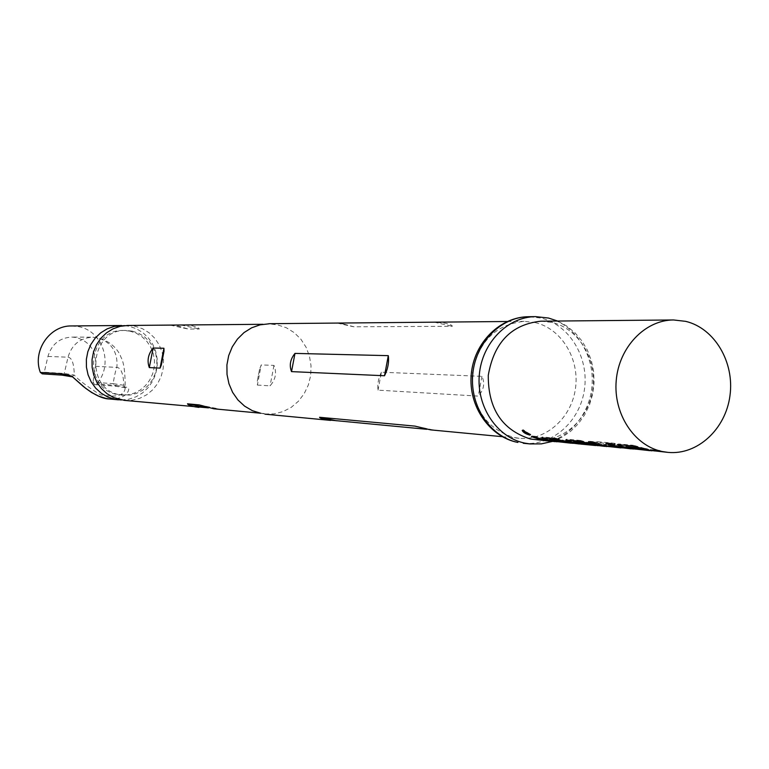 <?xml version="1.0" encoding="UTF-8"?>
<svg xmlns="http://www.w3.org/2000/svg" width="769" height="769" viewBox="0 0 769 769"><rect width="100%" height="100%" fill="white"/><g stroke="black" fill="none" stroke-linecap="round" stroke-linejoin="round"><path stroke-width="0.58" stroke-dasharray="3.85 2.88" d="M530.302 434.475L523.208 429.717L522.612 430.304M121.425 399.976L128.884 399.198L136.026 396.804L142.525 392.911L148.1 387.691L152.522 381.386L155.588 374.253L157.164 366.621L157.184 358.825L155.655 351.193L152.637 344.07L148.263 337.764L142.717 332.544L136.238 328.661L129.115 326.277L124.597 325.614M129.971 331.141L123.703 330.478C87.714 328.776 81.956 389.085 117.609 394.574L127.625 394.882L134.104 393.209L140.102 390.133L145.322 385.778L149.532 380.376L152.541 374.157L154.213 367.419L154.463 360.459L153.3 353.615L150.753 347.194L146.956 341.494L142.063 336.784L136.315 333.275L129.971 331.141M71.632 325.941L78.659 326.662C103.277 330.939 113.937 365.563 96.452 383.942L94.577 384.587L92.991 382.203L113.062 383.654L114.687 386.115L116.609 385.442L96.452 383.942M109.333 398.957L115.85 398.88L121.012 397.535L124.838 395.372L128.115 391.565L128.769 389.229L128.202 387.566L116.609 385.442M62.068 375.137L64.26 373.465L68.028 357.191C71.815 344.637 80.005 337.976 92.578 337.207L97.384 337.735C111.486 342.215 118.003 352.096 116.917 367.39C116.157 368.14 114.869 373.561 113.062 383.654L123.838 385.259L125.184 387.797C124.722 395.477 116.446 397.823 100.345 394.843C86.734 386.163 78.044 379.578 74.276 375.07L64.26 373.465L44.275 372.215L47.938 356.432C51.629 344.252 59.598 337.793 71.834 337.053L76.525 337.562C90.252 341.907 96.596 351.5 95.548 366.332L92.991 382.203M132.335 331.131L138.699 333.275L144.466 336.803L149.369 341.532L153.175 347.252L155.732 353.692L156.905 360.555L156.645 367.524L154.963 374.292L151.954 380.53L147.725 385.951L142.496 390.316L136.488 393.411L129.98 395.083L119.935 394.776C84.186 389.277 89.963 328.767 126.049 330.468L132.335 331.131M535.08 322.557C561.37 328.546 579.711 358.671 575.491 388.268C571.598 417.913 545.913 440.954 519.104 438.272L513.903 437.474C485.902 428.612 471.983 407.685 472.166 374.714C477.76 342.292 495.073 324.499 524.102 321.346L535.08 322.557M540.838 321.192L551.95 322.422C578.538 328.498 597.09 359.065 592.812 389.095C588.871 419.172 562.898 442.569 535.772 439.849M381.405 372.215C378.415 378.261 377.291 384.24 378.031 390.152L478.26 396.112C483.903 389.912 485.124 383.318 481.932 376.349L381.405 372.215L378.031 390.152M343.906 324.105L353.98 326.806L452.287 326.296C452.499 325.45 450.374 324.441 445.905 323.278L434.341 322.182L337.418 323.076L343.906 324.105M430.669 429.881L426.737 429.294M257.394 385.067L270.063 385.855C275.638 379.473 276.936 372.648 273.966 365.39L261.249 364.91L259.557 369.283L257.346 380.857L257.394 385.067L261.249 364.91M127.587 325.46L135.123 326.239L142.496 328.728L149.167 332.823L154.838 338.312L159.231 344.945L162.172 352.423L163.509 360.382L163.182 368.457L161.211 376.281L157.683 383.5L152.771 389.758L146.677 394.785L139.698 398.332L132.153 400.226L124.386 400.38M170.718 325.085L177.831 325.912L188.299 329.045L199.286 329.007C199.065 328.055 196.691 326.988 192.183 325.806L183.301 324.979M213.974 408.82L218.098 408.772L208.486 407.868M651.891 450.817L660.033 451.268L654.044 451.067M633.339 449.058L635.434 449.298M606.885 446.558L626.514 448.452M614.335 443.963L614.191 443.242L597.676 441.733L597.821 442.444L615.373 444.357L611.73 445.664L600.195 445.962M597.821 442.444L591.111 443.838L606.597 445.289L598.013 445.703M581.143 444.126L594.014 445.376M573.078 443.348L574.962 443.569M556.766 441.8L558.602 442.012M548.951 441.06L550.767 441.271M95.548 366.332L116.917 367.39C121.098 367.938 123.405 373.897 123.838 385.259L125.184 387.807C125.251 372.331 123.838 362.112 120.935 357.152C119.551 352.788 112.245 339.129 92.578 337.207L71.834 337.053M114.985 386.144L125.434 387.778L127.404 387.163M47.938 356.432L68.028 357.191C71.95 357.691 74.035 363.65 74.276 375.07L71.748 376.752M44.275 372.215L42.41 373.84M535.032 436.965L535.282 436.302L531.687 435.965L533.676 436.84M556.371 441.464L556.371 440.743L550.873 440.56L535.282 436.302M552.719 441.118L552.719 440.406L556.371 440.743M552.719 440.406L539.838 438.907M531.437 436.638L531.687 435.965M542.529 437.657L542.789 436.984L541.876 437.157L542.232 437.648M555.468 438.859L555.727 438.176L542.789 436.984M564.965 441.521L565.157 440.81L555.727 438.176M580.662 443.761L580.653 443.031L575.068 442.838L565.157 440.81M576.856 443.405L576.856 442.675L580.653 443.031M576.856 442.675L563.86 441.175M549.575 440.262L549.566 439.455M564.235 442.213L564.235 441.483L558.707 441.291L549.748 439.56M560.534 441.858L560.534 441.137L564.235 441.483M560.534 441.137L549.412 440.07M614.191 443.242L615.21 443.636L611.663 444.924L611.73 445.664M611.663 444.924L600.301 445.213L590.227 443.155L590.034 443.876M590.227 443.155L580.547 440.454L580.287 441.146M580.547 440.454L567.051 439.214L566.791 439.897M567.051 439.214L566.08 439.397L566.426 439.887M573.386 442.281L578.711 443.175L578.653 443.742M578.711 443.175L588.593 443.771L588.593 444.511M588.593 443.771L599.782 444.828L599.782 445.568M599.782 444.828L592.986 444.511L592.909 445.251M592.986 444.511L581.941 443.473L581.864 444.203M581.941 443.473L581.239 443.386L581.153 444.126M581.239 443.386L573.712 441.8L573.539 442.521M600.301 445.213L595.917 444.799L606.337 444.636L606.405 445.376M595.917 444.799L589.938 443.848M606.337 444.636L606.597 445.289M606.53 444.549L591.053 443.107L591.111 443.838M597.676 441.733L591.053 443.107M592.361 442.262L592.63 441.56L588.66 441.195L590.727 442.108M607.135 446.587L607.222 445.837L592.63 441.56M607.856 446.674L607.943 445.914L607.222 445.837M621.035 447.616L607.943 445.914M620.9 447.125L615.613 446.145M608.269 443.732L606.183 442.8L605.914 443.511M610 443.896L610.269 443.175L606.183 442.8M625.86 448.385L625.937 447.625L610.269 443.175M628.552 448.289L628.552 447.529L629.6 447.731L625.937 447.625M614.268 446.943L614.268 446.183L628.552 447.529M604.069 446.097L604.126 445.568L614.268 446.183M604.126 445.568L597.792 444.444M588.4 441.896L588.66 441.195M618.526 444.674L618.795 443.963L617.68 444.165L618.007 444.665M633.243 446.039L633.512 445.309L618.795 443.963M643.538 448.904L643.73 448.144L633.512 445.309M660.033 451.268L660.033 450.48L654.159 450.288L643.73 448.144M655.697 450.855L655.697 450.076L660.033 450.48M655.697 450.076L643.086 448.76M625.947 447.443L625.956 446.587M641.346 449.5L641.346 448.731L635.54 448.529L626.129 446.693M637.145 449.106L637.145 448.337L641.346 448.731M637.145 448.337L625.783 447.279M522.833 430.313L523.208 429.717M523.314 443.271C552.334 446.299 580.201 421.393 584.469 389.287C589.102 357.239 569.291 324.556 540.828 318.039L528.707 316.713M535.57 316.626L547.749 317.953C576.346 324.518 596.244 357.393 591.592 389.633C587.295 421.921 559.303 446.981 530.139 443.944M260.797 413.27L264.978 413.982M265.007 413.982L274.129 413.866L283.011 411.617L291.23 407.359L298.382 401.274L304.159 393.699L308.331 385.009L310.676 375.57L311.032 365.833L309.474 356.239L306.072 347.223L300.9 339.225L294.229 332.65L286.376 327.777L277.676 324.903L268.852 323.836M273.966 365.39L270.063 385.855M199.421 404.955L217.973 408.752M170.285 325.114L188.299 329.045M181.061 325.027L199.286 329.007M481.932 376.349L478.26 396.112M337.418 323.076L353.98 326.806M434.341 322.182L452.287 326.296M432.976 429.89L415.904 426.314M530.86 434.341L530.552 434.994M120.944 395.055L123.28 395.256M552.44 441.425L561.908 437.273L570.598 431.351L578.259 423.834L584.623 414.943L589.477 404.936L592.659 394.141L594.062 382.895L593.63 371.581L591.371 360.555L587.391 350.174L581.806 340.763L574.818 332.621L566.657 325.989L557.583 321.038M502.33 436.677L519.104 438.272M260.374 413.193L265.045 413.635M262.873 324.297L268.862 324.239M259.557 369.283L257.346 380.857M164.008 351.193L161.336 364.996M199.19 404.898L218.098 408.772M170.132 325.114L187.896 328.988M507.252 321.5L524.102 321.346M337.207 323.095L353.173 326.681M433.216 429.919L415.347 426.18M123.703 330.478L126.049 330.468M94.818 384.625L114.937 386.144M550.873 440.56L547.24 440.214M522.574 429.881L522.199 430.467M541.847 437.148L541.607 437.821M575.068 442.838L571.28 442.483M558.707 441.291L555.016 440.945M615.238 443.636L615.373 444.357M566.051 439.387L565.801 440.07M594.12 444.626L579.422 443.242M629.619 448.5L629.628 447.731M626.61 447.693L604.847 445.636M617.651 444.155L617.392 444.867M654.159 450.288L649.843 449.875M635.54 448.529L631.349 448.135"/><path stroke-width="1.15" d="M522.612 430.304L530.302 434.475M529.937 435.119L522.199 430.467C523.276 432.514 525.861 434.062 529.937 435.119L530.235 434.466M124.597 325.614L114.225 326.392L107.151 328.863L100.71 332.823L95.193 338.1L90.838 344.474L87.849 351.654L86.359 359.325L86.426 367.149L88.06 374.782L91.184 381.876L95.644 388.114L101.258 393.238L107.766 397.015L114.879 399.294L121.425 399.976M106.112 398.467L109.333 398.957C102.575 398.88 93.828 394.651 83.09 386.278L71.517 375.954L85.628 388.287L91.694 392.546L98.653 396.141L106.112 398.467M42.41 373.84L40.353 372.456C32.125 351.02 49.514 325.345 71.632 325.941L121.627 325.508M548.951 441.06L530.514 439.041C502.176 430.054 488.104 408.829 488.277 375.349C493.948 342.445 511.472 324.393 540.838 321.192L673.548 319.962L685.64 321.346C714.555 328.132 734.645 362.199 729.973 395.67C725.657 429.189 697.416 455.335 667.896 452.374L662.167 451.499C634.137 445.722 613.181 413.664 616.229 380.463C618.968 347.223 645.056 320 673.548 319.962M426.737 429.294L325.816 419.691C321.682 418.692 319.606 417.884 319.568 417.279L414.914 426.113L430.669 429.881L502.33 436.677M208.486 407.868L124.386 400.38L113.62 397.554L107.064 393.747L101.412 388.585L96.913 382.289L93.78 375.137L92.136 367.447L92.059 359.556L93.568 351.817L96.577 344.579L100.96 338.158L106.526 332.833L113.014 328.834L120.137 326.344L127.587 325.46L262.873 324.297M198.892 407.397L194.817 406.801C190.183 405.638 187.742 404.648 187.492 403.821L199.19 404.898L213.974 408.82L260.374 413.193M667.896 452.374L648.363 450.192L633.243 446.039L618.526 444.674L617.392 444.867L620.881 446.77L621.073 446.03L625.783 447.279M651.891 450.817L644.066 449.778L640.164 448.788L640.356 448.029L643.086 448.76M649.738 450.653L629.811 448.433L625.774 447.337L640.164 448.788M633.339 449.058L620.881 446.77M631.243 448.904L620.948 447.596L610 443.896L605.914 443.511L616.834 447.212L620.996 447.914L603.194 445.914L592.361 442.262L588.4 441.896L599.195 445.539L606.885 446.558M604.732 446.385L594.697 445.116L580.287 441.146L565.801 440.07L569.262 441.925L573.866 443.146L581.143 444.126M598.013 445.703L585.863 443.588L573.357 442.406L581.153 444.126L595.812 445.539M579.317 443.982L569.56 442.742L555.468 438.859L541.607 437.821L545.048 439.657L545.24 438.955L549.412 440.07M573.078 443.348L565.782 442.377L562.081 441.435L562.254 440.724L563.86 441.175M571.175 443.204L553.257 441.195L549.383 440.156L562.081 441.435M556.766 441.8L545.048 439.657M554.92 441.666L545.452 440.454L535.032 436.965L531.437 436.638L541.828 440.118L547.134 440.925M160.077 368.111L149.311 367.601C146.85 360.699 148.119 354.173 153.118 348.021L163.922 348.251L164.008 351.193L161.336 364.996L160.077 368.111L163.922 348.251M291.518 371.619C289.125 365.256 290.278 359.19 294.988 353.404L388.297 355.653C389.152 362.237 387.893 368.937 384.519 375.753L291.518 371.619L294.988 353.404M71.748 376.752L61.799 375.099L60.232 373.705L70.239 375.416M539.838 438.907L533.676 436.84M561.389 441.281L561.572 440.57L562.254 440.724M549.383 440.156L549.566 439.455L561.572 440.57M542.232 437.648L545.24 438.955M566.426 439.887L569.454 441.214L569.262 441.925M573.386 442.281L569.454 441.214M585.863 443.588L586.045 442.857L573.539 441.694L573.357 442.406M586.045 442.857L586.747 443.021L586.564 443.742M589.938 443.848L586.747 443.021M615.613 446.145L608.269 443.732M597.792 444.444L590.727 442.108M639.424 448.615L639.616 447.856L640.356 448.029M625.774 447.337L625.956 446.587L639.616 447.856M618.007 444.665L621.073 446.03M40.353 372.456L60.232 373.705M517.922 442.444L517.585 442.386C489.863 436.907 468.215 406.541 471.243 374.368C474.05 342.176 500.581 316.77 528.707 316.713C500.763 316.876 475.309 342.916 472.724 374.628C469.84 406.311 490.43 436.879 517.922 442.444M523.314 443.271L530.139 443.944L524.727 443.107C497.101 437.523 476.415 406.763 479.308 374.888C481.913 342.984 507.482 316.79 535.57 316.626L528.707 316.713M268.823 323.836L260.066 324.835L251.665 327.796L244.004 332.602L237.467 339.062L232.286 346.829L228.701 355.566L226.913 364.91L227.018 374.445L228.951 383.731L232.623 392.382L237.929 399.967L244.609 406.138L252.338 410.665L260.797 413.27M153.118 348.021L149.311 367.601M187.492 403.821L206.236 407.657M384.519 375.753L388.297 355.653M415.904 426.314L414.914 426.113M336.226 420.73L319.568 417.279M109.583 398.986L118.455 399.822M530.139 443.944L541.386 443.867L552.44 441.425M557.583 321.038L548.528 318.039L535.57 316.626M264.969 414.174L330.583 420.393M268.823 323.701L507.252 321.5M42.141 373.84L62.068 375.137"/></g></svg>
